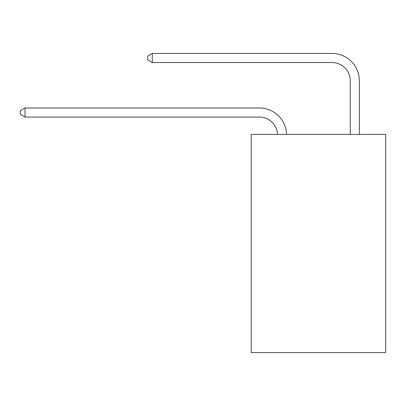 <?xml version="1.0" encoding="UTF-8"?>
<svg xmlns="http://www.w3.org/2000/svg" width="406" height="406" viewBox="0 0 406 406"><rect width="100%" height="100%" fill="white"/><g stroke="black" fill="none" stroke-linecap="round" stroke-linejoin="round"><path stroke-width="0.61" d="M385.7 134.411L385.7 352.56L251.177 352.56L251.177 134.411L385.7 134.411M259.353 117.065A18.179 18.179 0 0 1 277.516 134.411A18.179 18.179 0 0 0 259.353 117.065A18.179 18.179 0 0 1 277.516 134.411A18.179 18.179 0 0 0 259.353 117.065A18.179 18.179 0 0 1 277.516 134.411A18.179 18.179 0 0 0 259.353 117.065A18.179 18.179 0 0 1 277.516 134.411A18.179 18.179 0 0 0 259.353 117.065A18.179 18.179 0 0 1 277.516 134.411A18.179 18.179 0 0 0 259.353 117.065A18.179 18.179 0 0 1 277.516 134.411A18.179 18.179 0 0 0 259.353 117.065A18.179 18.179 0 0 1 277.516 134.411A18.179 18.179 0 0 0 259.353 117.065A18.179 18.179 0 0 1 277.516 134.411A18.179 18.179 0 0 0 259.353 117.065A18.179 18.179 0 0 1 277.516 134.411A18.179 18.179 0 0 0 259.353 117.065A18.179 18.179 0 0 1 277.516 134.411A18.179 18.179 0 0 0 259.353 117.065A18.179 18.179 0 0 1 277.516 134.411A18.179 18.179 0 0 0 259.353 117.065L25.025 117.065L20.3 114.34L20.3 110.706L25.025 107.976L259.353 107.976A27.268 27.268 0 0 1 286.611 134.411M350.251 134.411L350.251 80.708A18.179 18.179 0 0 0 332.072 62.529L152.28 62.529L147.556 59.804L147.556 56.165L152.28 53.44L332.072 53.44A27.268 27.268 0 0 1 359.34 80.708L359.34 134.411M25.025 117.065L25.025 107.976L259.353 107.976M350.251 80.708A18.179 18.179 0 0 0 332.072 62.529A18.179 18.179 0 0 1 350.251 80.708A18.179 18.179 0 0 0 332.072 62.529A18.179 18.179 0 0 1 350.251 80.708A18.179 18.179 0 0 0 332.072 62.529A18.179 18.179 0 0 1 350.251 80.708A18.179 18.179 0 0 0 332.072 62.529A18.179 18.179 0 0 1 350.251 80.708A18.179 18.179 0 0 0 332.072 62.529A18.179 18.179 0 0 1 350.251 80.708A18.179 18.179 0 0 0 332.072 62.529A18.179 18.179 0 0 1 350.251 80.708A18.179 18.179 0 0 0 332.072 62.529A18.179 18.179 0 0 1 350.251 80.708A18.179 18.179 0 0 0 332.072 62.529A18.179 18.179 0 0 1 350.251 80.708A18.179 18.179 0 0 0 332.072 62.529A18.179 18.179 0 0 1 350.251 80.708A18.179 18.179 0 0 0 332.072 62.529A18.179 18.179 0 0 1 350.251 80.708A18.179 18.179 0 0 0 332.072 62.529M152.28 62.529L152.28 53.44L332.072 53.44"/></g></svg>
